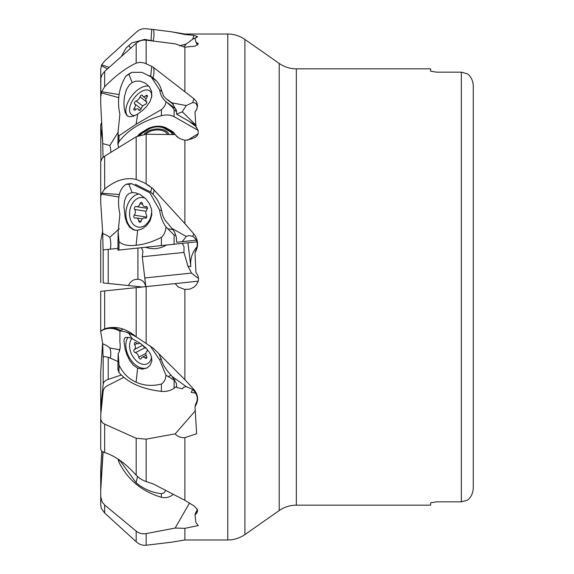 <?xml version="1.0" encoding="UTF-8"?>
<svg xmlns="http://www.w3.org/2000/svg" width="574" height="574" viewBox="0 0 574 574"><rect width="100%" height="100%" fill="white"/><g stroke="black" fill="none" stroke-linecap="round" stroke-linejoin="round"><path stroke-width="0.86" d="M108.206 249.389L108.206 283.448L128.447 285.558C130.513 281.16 133.67 279.093 137.918 279.351L137.918 248.097M108.206 283.448L103.277 282.939M102.61 231.171L100.715 241.116L100.715 282.666M103.994 283.011L104.647 283.075M128.447 285.558L142.33 287M198.482 278.469L191.486 273.081L144.777 277.945L145.839 287C144.835 282.071 142.194 279.524 137.918 279.351L138.549 279.394M121.293 375.037L108.206 379.371C105.157 380.44 103.485 382.069 103.184 384.257L100.715 408.351L100.902 413.502M185.345 380.153L184.878 379.658L184.878 289.447L190.051 289.059L194.242 287C199.278 282.229 199.852 277.436 195.964 272.614L194.981 252.84A15.67 7.634 84.1 0 0 195.583 250.895C198.518 244.61 197.564 239.76 192.728 236.344L193.854 233.898C198.417 239.918 198.791 246.232 194.981 252.84M104.647 328.787L104.647 290.925L100.715 291.334L100.715 331.743L101.648 330.495L104.647 328.787C115.388 325.523 125.893 328.206 136.174 336.83L153.473 348.346L184.878 379.658L193.861 389.423C198.417 395.056 198.791 400.817 194.981 406.701L196.645 433.707L184.878 437.668L184.878 500.327L193.861 505.823L197.212 509.181L197.599 510.724L196.774 513.185L194.981 514.835L195.964 522.763L198.331 525.554L184.878 528.338L184.878 539.976L171.475 542.208L146.155 545.243C142.402 545.587 139.08 544.403 136.174 541.677L104.647 513.048L104.647 504.991L102.172 502.071L100.715 496.675L100.715 470.113L101.727 451.257M123.783 377.333L106.212 386.331L104.081 388.49L103.184 390.851L100.715 415.361L100.715 449.27L101.648 451.186L104.647 452.534C115.388 456.05 125.893 463.605 136.174 475.193L139.991 478.594L144.318 480.904L153.473 484.047L184.878 500.327M128.447 288.442L175.178 283.585L178.184 287L184.878 289.447M144.555 286.77L154.062 285.78M144.777 277.945L142.287 256.757L142.948 251.182L141.462 247.731M430.608 71.198L436.584 72.166L461.331 72.166L467.308 73.795L461.331 72.166L436.584 72.166L430.608 71.198L430.608 68.837L296.342 68.837L296.342 505.163L430.608 505.163L430.608 502.802L436.584 501.834L430.608 502.802M461.331 501.834L436.584 501.834L461.331 501.834L467.308 500.205L461.331 501.834L461.331 72.166M473.285 488.352L473.285 145.932M467.308 73.795C470.809 76.277 472.797 80.188 473.285 85.526L473.285 488.474C472.797 493.812 470.809 497.723 467.308 500.205M473.285 85.526L472.789 81.931M179.576 45.834L186.241 44.011L192.728 39.197L193.854 35.351L184.878 34.49L184.878 34.024L172.953 32.044M193.861 35.351L197.599 36.593L194.981 38.049L195.964 42.347L198.382 43.624L195.375 46.107L184.878 47.168L184.878 91.754L193.854 98.656L196.595 101.849L197.599 105.559L196.774 109.347L194.981 112.03L195.964 126.904L196.48 127.371M196.939 127.858L195.964 126.904C201.187 134.043 197.492 138.506 184.878 140.286L184.878 223.595L193.854 233.898M198.209 281.181L175.178 283.585M120.727 330.409L121.423 329.842M158.883 353.562L163.576 365.286L166.977 370.402L171.97 376.372L186.241 386.618L192.728 389.495L193.861 389.423M192.728 389.495C197.564 394.367 198.518 399.289 195.583 404.275A15.67 7.01 -76.2 0 1 194.981 406.701M195.138 411.027L175.178 433.865C177.438 436.534 180.674 437.804 184.878 437.668M104.647 452.534L104.647 424.15L136.174 438.271L146.155 439.153L175.178 433.865M196.846 508.521L197.277 510.078L196.961 511.75L195.583 512.862A15.67 3.709 -63.4 0 1 194.981 514.835M195.583 512.862L197.255 509.942M189.442 503.133L175.178 528.051L184.878 528.338M172.953 541.956L171.475 542.208M104.647 504.991L136.174 531.122C139.066 533.411 142.395 534.229 146.155 533.59L175.178 528.051M100.715 496.675L100.715 504.811L101.282 508.255L104.647 513.048M102.961 451.982L100.715 487.678M103.112 452.047L100.715 490.354L100.715 498.469M104.647 424.15L102.172 422.507L100.715 419.264M195.791 393.233L191.185 392.336L192.749 389.516M119.414 351.137L119.335 349.681L119.959 348.906M110.316 358.119A16.273 9.514 -7.3 0 0 103.055 356.504L102.739 343.869A17.93 16.416 -138.7 0 1 109.835 348.002A17.93 10.519 -65.9 0 1 110.316 358.119L118.022 361.57M109.835 348.002L119.335 349.681M100.715 331.542L102.739 343.869M104.647 290.925L136.174 287.639L136.174 336.83M120.16 331.363C113.652 327.582 107.36 327.41 101.282 330.832M183.716 387.206L182.274 388.849L176.641 387.421L176.433 383.432L171.97 376.372M182.274 388.849L183.615 387.278L186.241 386.618M197.097 246.813A19.423 14.214 -81.2 0 0 190.812 266.673L187.963 242.802M191.486 273.081L187.978 266.236L183.945 252.424L184.067 246.899L182.353 243.405M183.945 252.424L142.287 256.757M102.61 342.829L100.715 371.816L100.715 408.351M100.715 83.646L100.715 69.189L101.648 64.84L104.647 60.952L136.174 32.323C139.08 29.597 142.402 28.413 146.155 28.757L153.473 29.518A17.93 13.259 -95 0 1 153.165 40.553M184.878 34.49L171.475 31.792L153.473 29.518M196.846 37.375L195.282 37.963M195.002 38.085L192.728 39.197M197.628 45.152L195.964 42.347M104.647 71.434L102.172 74.512L100.866 78.172L100.715 96.841L101.648 91.718L104.647 86.774L104.647 71.434L136.174 43.272C139.066 40.804 142.395 39.764 146.155 40.166L175.178 43.839L184.878 47.168M151.73 66.362L153.473 67.431A17.93 11.344 -60 0 1 152.935 77.834L150.725 76.407L151.73 66.369L144.318 62.968L139.991 62.322L136.174 63.118C125.893 67.919 115.388 75.804 104.647 86.774M184.878 91.754L153.473 67.431M149.262 75.617L150.725 76.407M153.531 78.279L152.935 77.834C157.427 81.063 160.368 85.519 161.775 91.194L163.576 95.987L166.173 98.828L171.97 102.839L186.241 105.58L192.728 102.545L193.854 98.656M195.641 111.227L196.939 108.622L197.277 106.147L196.215 103.765L194.823 102.89L192.728 102.545M178.536 137.882L175.178 134.603L177.237 136.935L179.992 138.7L184.878 140.286M119.04 197.026L101.282 194.091L104.647 189.083C115.388 180.286 125.893 177.065 136.174 179.425L144.318 182.805L152.684 188.451L184.878 223.595M104.647 189.083L104.647 156.193L136.174 136.763L146.155 134.201L175.178 134.603M135.342 184.29L150.725 192.06L151.73 187.655M153.516 189.255A17.93 5.094 -44.4 0 1 152.935 194.22L150.725 192.06M192.728 236.344L188.925 235.577L186.241 236.438L171.97 228.423L168.232 223.838C164.695 220.473 162.542 216.247 161.775 211.167C160.368 204.696 157.427 199.049 152.935 194.22M186.241 236.438L182.274 241.676L196.308 240.126M182.274 241.676L176.641 242.264L176.433 237.557L174.561 232.054L171.97 228.423M104.647 156.193L102.172 158.259L100.715 161.746L100.715 197.126L101.282 194.091M102.739 233.525A17.93 10.095 -161.3 0 1 109.835 237.277A17.93 11.997 -95.9 0 1 110.316 249.166L103.055 249.927L102.739 233.525L100.715 202.184L100.715 161.28M109.835 237.277L119.335 228.689M110.316 249.166L117.921 248.377M103.055 157.506L102.739 143.608L109.835 145.538L118.129 132.242M100.715 79.815L100.715 103.887L102.739 143.608M118.962 97.702L101.282 92.837M195.799 125.01L182.274 111.815L176.641 114.197L176.433 110.574L171.97 102.839M176.641 114.197L196.165 125.369M182.274 111.815L186.241 105.58M100.715 75.531L100.873 78.129M107.51 68.873L101.282 65.745M183.78 46.946L186.241 44.011M100.902 160.49L100.715 127.945L102.739 141.513M100.715 127.945L100.715 124.73L101.648 122.814M101.77 123.546L101.282 123.166M119.751 460.262L136.124 482.791L137.473 476.535M173.226 494.365C169.703 497.364 165.743 498.332 161.337 497.271L161.452 493.662L163.863 492.987L165.714 490.512M161.452 493.662C152.404 492.779 143.966 489.156 136.124 482.791M118.007 459.035L118.926 462.113L119.005 459.731M161.337 497.271C141.843 491.423 127.701 479.706 118.926 462.113M128.899 333.408L131.898 334.628A26.899 17.579 62.8 0 0 125.907 331.944L128.899 333.408L132.113 338.66L129.272 337.569L125.397 337.419L124.493 338.294L123.927 340.913L125.175 349.301L127.012 354.997L129.76 360.594L133.319 365.129L137.624 368.106L142.273 369.139L146.879 368.042L150.101 365.344L151.816 361.24L151.522 356.798L149.491 352.364L145.688 347.794L140.121 343.245L132.113 338.66M118.23 354.33L119.04 365.014C122.8 373.057 128.497 378.783 136.124 382.184L137.624 368.106M118.158 353.771C120.038 350.901 120.612 346.969 119.88 341.968L119.944 330.796L125.907 331.944M147.453 367.726A18.526 12.104 62.8 0 1 139.288 367.252A18.526 12.104 62.8 0 1 127.471 353.577A18.526 12.104 62.8 0 1 128.002 337.254M176.663 386.316L174.044 388.268C170.449 390.736 166.216 391.777 161.337 391.396L161.452 384.013C164.336 381.925 165.836 378.976 165.936 375.174L159.637 359.776L150.051 345.742M136.06 336.73L131.898 334.628M161.452 384.013C152.404 386.324 143.966 385.714 136.124 382.184M117.892 369.541L118.926 372.397L119.04 365.014M161.337 391.396C141.843 389.05 127.701 382.714 118.926 372.397M174.044 388.268L174.173 380.11L165.936 375.174M128.899 184.225L131.898 183.766A26.899 19.681 98.8 0 0 125.907 184.39L128.899 184.225L132.113 192.584L129.272 193.416L126.481 195.928L124.493 200.9L123.927 206.425L125.175 217.654L127.012 223.107L129.76 227.318L133.319 229.744L135.091 230.21L137.624 230.267L142.273 228.818L146.643 225.56L150.101 220.703L151.816 214.884L151.522 209.137L149.491 203.77L145.688 198.697L140.121 194.507L135.435 192.778L132.113 192.584M125.907 184.39C118.897 189.226 116.888 199.185 119.88 214.253L118.158 231.882L119.04 241.726C122.8 245.005 128.497 246.167 136.124 245.22C143.966 244.56 152.404 241.919 161.452 237.306C164.336 234.522 165.836 231.057 165.936 226.902C162.542 222.002 160.44 216.405 159.637 210.113L149.792 192.742L131.898 183.766M135.88 230.296A18.526 13.561 98.8 0 1 125.936 211.849A18.526 13.561 98.8 0 1 138.908 193.912M118.136 232.506L118.158 231.882M196.932 241.841L117.892 250.164L118.926 250.063L119.04 241.726M170.758 244.574L166.381 245.033M174.044 244.259L171.791 244.495M174.044 244.302L174.173 235.089L165.936 226.902M128.899 74.29L131.898 72.338A26.899 14.271 127.4 0 0 125.907 76.033L128.899 74.29L132.113 82.577L129.272 85.009L126.481 89.501L124.493 96.396L123.927 102.717L124.199 108.055L125.175 112.49L127.012 115.618L129.76 116.838L133.319 116.235L137.624 114.097L142.273 110.717L146.643 106.427L150.101 101.39L151.816 96.073L151.522 91.216L149.491 86.961L145.688 83.33L140.121 81.099L135.435 81.214L132.113 82.577M118.144 131.676L118.158 131.044C117.878 134.065 118.165 135.622 119.04 135.729L136.124 124.206L137.624 114.097M118.158 131.044L119.88 114.326C116.888 100.364 118.897 87.6 125.907 76.033M127.851 116.249A18.526 9.83 127.4 0 1 127.665 102.825A18.526 9.83 127.4 0 1 139.798 88.453A18.526 9.83 127.4 0 1 148.967 86.279M198.331 130.477L174.044 116.644C170.449 114.8 166.216 114.484 161.337 115.697L161.452 109.584C164.336 107.166 165.836 104.504 165.936 101.598C162.542 98.886 160.44 94.961 159.637 89.824L151.242 76.995L141.986 72.367L131.898 72.338M161.452 109.584L136.124 124.206M198.195 133.692L187.404 140.343M118.825 147.453L117.9 144.705L118.926 141.835L119.04 135.729M161.337 115.697C141.843 121.351 127.701 130.068 118.926 141.835M139.037 135.392A12.506 7.297 -7.4 0 1 142.101 132.637L141.182 132.766A14.027 8.18 172.6 0 0 137.681 135.952M141.182 132.766L146.922 129.229A14.027 8.18 172.6 0 1 166.625 128.153L171.791 131.094L170.578 131.08A12.506 7.297 -7.4 0 1 173.621 134.581M175.063 134.603A14.027 8.18 172.6 0 0 171.791 131.094M174.044 116.644L174.173 109.892L172.308 107.137L166.101 101.727M125.907 48.259L131.898 42.907A26.899 3.408 137.2 0 0 125.907 48.259L121.473 56.395M155.317 41.321L144.705 39.405L131.898 42.907M151.55 356.928A14.946 9.765 62.8 0 1 136.562 360.989A14.946 9.765 62.8 0 1 129.674 347.571A14.946 9.765 62.8 0 1 129.616 344.486A14.946 9.765 62.8 0 1 131.927 338.574M139.712 342.965A4.025 2.626 62.8 0 1 139.03 343.582A4.025 2.626 62.8 0 1 136.138 342.872A1.744 1.141 -117.2 0 0 134.883 342.57A1.744 1.141 -117.2 0 0 134.395 343.424A1.744 1.141 -117.2 0 0 134.689 344.687A4.025 2.626 62.8 0 1 134.28 349.544A1.744 1.141 -117.2 0 0 133.814 350.398A1.744 1.141 -117.2 0 0 135.321 352.701A4.025 2.626 62.8 0 1 138.757 357.107A1.744 1.141 -117.2 0 0 140.831 358.951A1.744 1.141 -117.2 0 0 141.247 358.449A4.025 2.626 62.8 0 1 142.201 357.286A4.025 2.626 62.8 0 1 145.093 357.989A1.744 1.141 -117.2 0 0 146.348 358.298A1.744 1.141 -117.2 0 0 146.542 356.181A4.025 2.626 62.8 0 1 145.868 353.275A4.025 2.626 62.8 0 1 146.944 351.317A1.744 1.141 -117.2 0 0 147.202 349.379M146.133 348.231A1.744 1.141 -117.2 0 0 145.911 348.16A4.025 2.626 62.8 0 1 142.919 345.34M151.622 209.632A14.946 10.935 98.8 0 1 151.608 212.315A14.946 10.935 98.8 0 1 139.554 227.175A14.946 10.935 98.8 0 1 129.616 212.315A14.946 10.935 98.8 0 1 145.315 198.324M138.757 220.911A1.744 1.277 -81.2 0 0 139.769 222.195A1.744 1.277 -81.2 0 0 141.247 220.911A4.025 2.942 98.8 0 1 144.655 217.955A4.025 2.942 98.8 0 1 145.093 218.07A1.744 1.277 -81.2 0 0 145.279 218.12A1.744 1.277 -81.2 0 0 146.657 217.144A1.744 1.277 -81.2 0 0 146.542 215.164A4.025 2.942 98.8 0 1 145.868 212.315A4.025 2.942 98.8 0 1 146.944 209.474A1.744 1.277 -81.2 0 0 147.382 207.673A1.744 1.277 -81.2 0 0 146.399 206.518A1.744 1.277 -81.2 0 0 145.911 206.568A4.025 2.942 98.8 0 1 144.784 206.683A4.025 2.942 98.8 0 1 142.467 203.72A1.744 1.277 -81.2 0 0 141.462 202.435A1.744 1.277 -81.2 0 0 139.984 203.72A4.025 2.942 98.8 0 1 136.576 206.683A4.025 2.942 98.8 0 1 136.138 206.568A1.744 1.277 -81.2 0 0 135.945 206.518A1.744 1.277 -81.2 0 0 134.395 208.24A1.744 1.277 -81.2 0 0 134.689 209.474A4.025 2.942 98.8 0 1 134.28 215.164A1.744 1.277 -81.2 0 0 133.814 216.398A1.744 1.277 -81.2 0 0 134.833 218.12A1.744 1.277 -81.2 0 0 135.321 218.07A4.025 2.942 98.8 0 1 136.44 217.955A4.025 2.942 98.8 0 1 138.757 220.911L141.111 221.277M145.968 218.278L146.772 217.101M146.542 210.127L147.367 208.584M135.019 115.525A14.946 7.928 127.4 0 1 129.595 108.974A14.946 7.928 127.4 0 1 129.616 108.673A14.946 7.928 127.4 0 1 143.744 90.455A14.946 7.928 127.4 0 1 151.608 96.784A14.946 7.928 127.4 0 1 151.457 97.874M138.757 109.964A1.744 0.926 -52.6 0 0 138.973 110.344A1.744 0.926 -52.6 0 0 140.2 110.093A1.744 0.926 -52.6 0 0 141.247 108.622A4.025 2.138 127.4 0 1 145.093 104.475A1.744 0.926 -52.6 0 0 146.564 103.141A1.744 0.926 -52.6 0 0 146.607 101.627A1.744 0.926 -52.6 0 0 146.542 101.584A4.025 2.138 127.4 0 1 146.384 101.483A4.025 2.138 127.4 0 1 145.868 99.89A4.025 2.138 127.4 0 1 146.944 97.243A1.744 0.926 -52.6 0 0 147.188 95.399A1.744 0.926 -52.6 0 0 145.911 95.693A4.025 2.138 127.4 0 1 142.962 96.367A4.025 2.138 127.4 0 1 142.467 95.492A1.744 0.926 -52.6 0 0 142.252 95.112A1.744 0.926 -52.6 0 0 141.032 95.363A1.744 0.926 -52.6 0 0 139.984 96.834A4.025 2.138 127.4 0 1 136.138 100.981A1.744 0.926 -52.6 0 0 134.395 103.133A1.744 0.926 -52.6 0 0 134.617 103.829A1.744 0.926 -52.6 0 0 134.689 103.872A4.025 2.138 127.4 0 1 134.847 103.973A4.025 2.138 127.4 0 1 134.28 108.213A1.744 0.926 -52.6 0 0 133.814 109.361A1.744 0.926 -52.6 0 0 134.036 110.057A1.744 0.926 -52.6 0 0 135.321 109.763A4.025 2.138 127.4 0 1 138.269 109.089A4.025 2.138 127.4 0 1 138.757 109.964L139.396 110.452M103.184 282.925L103.184 249.912M108.206 357.344L108.206 379.371M296.342 505.163C290.078 505.206 284.36 507.007 279.201 510.566L279.201 63.434L244.911 39.427L244.911 534.573C239.753 538.132 234.041 539.933 227.77 539.976L227.77 34.024L184.878 34.024M146.155 286.605L146.155 343.446M101.648 330.495C107.876 326.886 114.219 326.893 120.655 330.509M146.155 439.153L146.155 481.486M146.155 533.59L146.155 545.243M136.174 531.122L136.174 541.677M136.174 438.271L136.174 475.193M119.858 349.451L119.349 349.709M190.812 266.673L187.978 266.236M103.184 384.257L103.184 356.511M151.062 40.029L151.73 29.353M101.648 64.84L109.218 67.352M146.155 40.166L146.155 63.642M101.648 91.718L119.17 94.567M146.155 134.201L146.155 183.838M101.648 193.194L119.335 194.521M136.174 136.763L136.174 179.425M109.835 145.538A17.93 8.897 -121.6 0 1 110.739 152.44M136.174 43.272L136.174 63.118M172.394 103.27L168.232 100.084M159.637 359.776L161.438 358.858M171.16 375.131L168.132 376.688M174.173 380.11L174.948 379.708M136.124 245.22L137.624 230.267M159.637 210.113L161.631 210.428M161.337 245.65L161.452 237.306M172.91 229.557L168.132 228.818M174.173 235.089L175.967 235.369M159.637 89.824L161.832 91.503M169.567 104.267L168.132 103.177M174.173 109.892L176.584 111.736M189.198 121.379L195.928 126.524M169.66 131.367L164.494 128.425A11.315 6.601 -7.4 0 0 148.601 129.293A2.389 1.184 58.4 0 0 147.841 129.1A12.506 7.297 -7.4 0 1 165.412 128.138L170.578 131.08A2.389 1.535 -60.3 0 0 169.66 131.367A11.315 6.601 -7.4 0 1 172.422 134.567M148.601 129.293L142.861 132.831A2.389 1.184 58.4 0 0 142.101 132.637L147.841 129.1L146.922 129.229M140.365 134.969A11.315 6.601 -7.4 0 1 142.861 132.831M168.871 134.517A13.259 7.735 172.6 0 0 160.268 129.121A13.259 7.735 172.6 0 0 147.023 131.798A13.259 7.735 172.6 0 0 144.11 134.28M164.494 128.425A2.389 1.535 119.7 0 1 165.412 128.138L166.625 128.153M145.724 134.201A12.054 7.032 -7.4 0 1 147.862 132.515A12.054 7.032 -7.4 0 1 167.558 134.495M130.607 48.238L128.899 45.611M145.093 357.989L146.829 357.1M145.853 353.469L138.757 357.107M144.949 347.765L135.321 352.701M142.747 345.204L134.28 349.544M137.035 343.482L134.689 344.687M145.093 218.07L145.48 218.127M146.679 217.087L134.28 215.164M146.054 211.239L134.689 209.474M142.531 204.114L139.984 203.72M146.844 206.712L145.911 206.568M135.83 109.397L134.28 108.213M142.761 106.047L136.138 100.981M146.829 102.072L139.984 96.834M147.245 96.712L145.911 95.693M227.77 539.976L184.878 539.976M279.201 510.566L244.911 534.573M279.201 63.434C284.36 66.993 290.078 68.794 296.342 68.837M244.911 39.427C239.753 35.868 234.041 34.067 227.77 34.024M149.613 186.084L147.389 184.598M173.312 104.289L166.245 98.886M122.341 329.576L120.138 330.71M118.136 353.943L117.9 369.376M118.136 232.441L117.9 249.977M145.71 247.286A23.907 23.907 0 0 0 166.216 245.134M156.437 80.97L151.522 77.21M118.144 131.633L117.9 144.569M168.907 103.736L176.132 109.261M146.14 355.263L142.201 357.286M139.934 343.116L139.03 343.582M145.638 218.106L144.655 217.955M142.345 218.866L136.44 217.955M147.403 208.362L136.576 206.683M147.145 207.049L144.784 206.683M139.855 110.308L138.269 109.089M141.175 108.809L134.847 103.973M146.126 98.785L142.962 96.367"/></g></svg>
